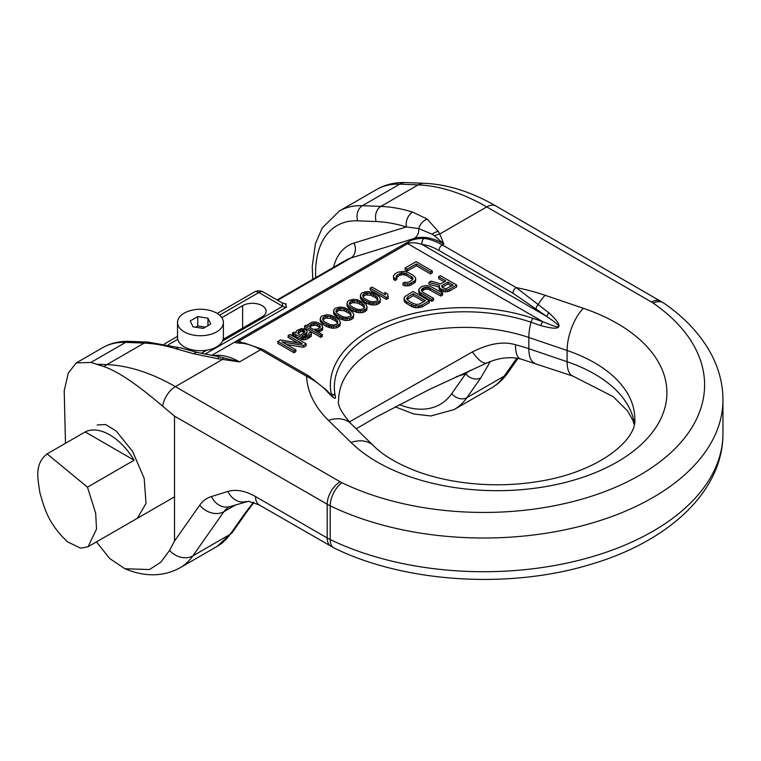 <?xml version="1.0" encoding="UTF-8"?>
<svg xmlns="http://www.w3.org/2000/svg" width="761" height="761" viewBox="0 0 761 761"><rect width="100%" height="100%" fill="white"/><g stroke="black" fill="none" stroke-linecap="round" stroke-linejoin="round"><path stroke-width="1.14" d="M238.868 342.44L238.421 341.67L239.011 341.004A4.585 2.644 -120 0 0 237.042 340.633L235.396 341.708C233.703 342.507 236.091 343.049 242.559 343.325A4.585 3.444 -83.4 0 1 244.291 342.935L262.906 349.508A4.585 2.644 -60 0 0 260.614 349.737L239.534 361.903L218.588 356.652M424.172 238.469C417.542 238.307 412.224 239.458 408.219 241.922L405.68 243.273A4.585 2.644 60 0 1 407.649 243.644L409.152 243.092C413.233 242.417 417.551 242.883 422.136 244.509A4.585 3.444 -83.4 0 1 424.172 238.469A68.794 39.724 60 0 1 442.227 244.88L516.205 287.591L548.871 312.819A4.585 2.178 127.6 0 0 546.921 316.557C554.855 322.046 558.66 325.099 558.317 325.727C560.562 328.295 555.435 326.964 542.935 321.741A4.585 1.903 108.8 0 0 540.919 325.594C562.027 331.482 564.672 327.22 548.871 312.819M223.734 357.632A11.463 2.426 98.8 0 0 222.355 359.525L175.382 386.645L340.167 481.789A27.52 15.886 0 0 0 341.974 482.74A220.909 127.544 0 0 0 639.896 475.092A220.909 127.544 0 0 0 653.157 303.087A27.52 15.886 0 0 0 651.511 302.041L486.717 206.897L439.734 234.027L438.279 231.401L427.187 219.063L412.576 212.062C407.763 215.506 405.67 220.462 406.307 226.921L418.759 228.557L432.153 234.207L434.588 235.891A11.463 9.046 -24.9 0 1 439.734 234.027L443.853 243.939L442.227 244.88A4.585 2.644 120 0 0 438.983 250.493L512.962 293.204L546.921 316.557L422.136 244.509A64.209 37.07 60 0 1 438.983 250.493M218.654 356.662L197.403 352.486L181.051 347.967A11.463 7.952 107.1 0 0 175.829 348.747L193.836 353.789L217.751 358.716L239.534 361.903A68.794 39.724 60 0 0 213.061 355.663M197.403 352.486A11.463 5.574 102.8 0 0 193.836 353.789M65.484 443.283L64.209 390.802L68.29 373.071L76.224 362.93L90.911 362.436L104.162 366.659C118.079 371.511 137.57 384.685 162.635 406.203L174.516 416.115L327.201 504.258L327.201 537.96L255.525 496.581A64.209 37.07 -120 0 0 227.881 491.454L211.406 496.543A64.209 37.07 -120 0 0 199.724 505.18L174.516 541.033L169.541 550.46L160.78 562.274L149.432 569.542L124.918 568.762L109.66 558.498L96.466 541.899M97.199 424.971L105.646 424.514L116.214 431.049L132.614 451.397L144.181 478.374L146.026 503.478L137.313 518.317M434.588 235.891L443.853 243.939A68.794 39.724 -120 0 0 414.241 238.45L408.219 241.922A4.585 0.495 -116.3 0 1 409.152 243.092M205.061 354.122L286.631 307.035L285.261 304.01M286.631 307.035A9.17 5.298 60 0 1 282.683 306.303L282.312 302.983L286.326 304.067M263.43 292.081A9.17 9.17 0 0 0 254.25 292.081A9.17 5.298 60 0 1 258.835 292.538A9.17 5.298 -60 0 1 263.43 292.081L282.312 302.983M223.163 339.349L262.079 316.88A13.755 7.943 0 0 0 266.112 311.259A13.755 7.943 0 0 0 257.618 303.915A13.755 7.943 0 0 0 242.626 305.646L221.812 317.66M253.442 502.25L244.072 514.541A11.463 9.046 35.1 0 0 246.431 512.4L232.495 532.215A11.463 9.046 -144.9 0 1 230.136 534.355A114.664 66.197 60 0 1 217.256 546.303L179.957 567.839C163.406 576.8 145.066 577.104 124.918 568.762M470.203 370.341L465.684 373.803A11.463 9.046 35.1 0 0 480.809 377.856L490.312 361.561M349.27 421.965L472.419 351.905C489.095 343.496 503.459 341.118 515.501 344.762A32.105 10.54 104.2 0 0 520.524 358.907L573.043 376.153A32.105 13.318 108.8 0 1 567.088 361.722L567.088 350.488A137.589 79.439 180 0 1 634.798 418.921C637.28 438.907 600.324 471.44 539.787 481.247C515.682 485.29 491.283 485.87 466.588 482.978C448.552 480.79 432.01 476.909 416.942 471.354C397.775 464.048 383.287 455.506 373.489 445.737L350.935 423.658C341.289 412.519 337.19 404.7 338.645 400.2A126.126 72.818 180 0 1 402.208 336.971A126.126 72.818 180 0 1 528.828 337.465L567.088 350.488A32.105 13.318 108.8 0 1 583.392 308.31A169.693 97.969 180 0 1 617.2 461.984A169.693 97.969 180 0 1 351.021 442.464L328.467 420.376A158.231 91.358 180 0 1 306.597 376.276L260.614 349.737A68.794 39.724 -120 0 0 242.559 343.325M472.419 351.905A32.105 10.606 66.5 0 0 487.164 362.845C498.712 357.784 509.832 356.471 520.524 358.907M333.109 396.881L326.545 390.193A4.585 1.484 136 0 0 325.756 390.051C320.4 384.733 314.008 380.139 306.597 376.276A4.585 2.644 -60 0 1 308.89 376.048L262.906 349.508M325.756 390.051C333.432 398.507 336.6 400.457 335.24 395.891A4.585 3.719 168.5 0 0 331.292 394.284L333.156 396.909M444.253 281.855L438.631 278.612L438.631 276.738L445.87 280.923L440.705 283.901L431.03 281.123L428.9 282.35L428.9 284.224L439.04 287.078M428.9 282.35L439.573 285.356L439.04 288.324L439.516 289.656L441.618 291.225L445.252 291.91L449.37 291.13L456.667 286.916L456.667 285.042L440.448 275.682L438.631 276.738M418.683 289.446L418.845 292.814L419.615 293.965L431.734 301.308L433.561 300.262L433.561 298.388L422.869 292.214L421.366 290.293L422.46 288.467L425.228 287.258L428.481 287.373L440.857 294.174L442.683 293.118L429.955 286.126L425.37 285.584L421.604 286.564L418.683 289.446L419.615 292.091L431.734 299.434L433.561 298.388M421.727 291.092L425.228 289.132L428.481 289.247L440.857 296.048L442.683 294.992L442.683 293.118M404.091 297.874L404.253 301.242L405.023 302.393L411.625 306.55L415.639 307.815L422.003 306.93L429.299 302.716L429.299 300.842L413.09 291.482L404.614 296.771L404.253 299.368L406.45 301.689L413.651 305.494L418.236 306.036L422.003 305.056L429.299 300.842M405.185 267.958L405.185 269.832L407.249 271.03L416.372 265.76L430.517 273.931L432.343 272.876L432.343 271.002L416.124 261.641L405.185 267.958L407.249 269.156L416.372 263.886L430.517 272.058L432.343 271.002M393.447 275.929L393.608 279.297L395.035 280.476L396.861 279.42L396.861 277.546L396.129 276.776L397.223 274.949L401.513 272.866L406.45 273.608L412.7 277.565L412.9 279.439L409.294 281.922L406.136 282.55L404.795 282.131L402.969 283.178L404.995 284.005L409.504 283.796L415.278 280.457L415.639 277.86L413.442 275.539L408.267 272.552L404.253 271.287L397.889 272.172L395.149 273.751L393.447 275.929L393.608 277.432L395.035 278.602L396.861 277.546M396.69 277.365L399.953 275.244L403.121 274.607L406.45 275.472L412.766 279.582M402.969 283.178L402.969 285.052L404.995 285.87L409.504 285.66L415.278 282.331L415.801 279.354M370.217 288.143L370.217 290.017L386.436 299.377L388.262 298.331L387.663 294.003L384.904 292.414L385.494 294.859L372.043 287.097L370.217 288.143L386.436 297.503L388.262 296.457M384.904 292.414L384.971 294.555M360.353 295.439L360.476 298.436L361.979 300.357L366.498 303.316L371.853 305.009L376.362 304.8L380.005 302.688L380.49 299.349L379.596 297.075L377.446 295.125L370.968 292.091L367.04 291.577L362.312 292.709L360.838 293.965L360.476 296.562L363.397 299.653L368.533 302.269L371.853 303.135L376.362 302.926L380.005 300.823L380.49 299.349M346.968 303.163L347.092 306.16L348.595 308.081L353.123 311.04L358.479 312.733L362.978 312.524L366.631 310.412L367.116 307.064L366.222 304.8L364.072 302.849L357.594 299.815L353.656 299.301L348.938 300.433L347.454 301.689L347.092 304.286L350.022 307.377L355.149 309.993L358.479 310.859L362.978 310.65L366.631 308.547L367.116 307.064M333.594 310.888L333.718 313.884L335.221 315.805L339.748 318.764L345.104 320.457L349.603 320.248L353.256 318.136L353.741 314.788L352.847 312.524L350.688 310.574L344.219 307.539L340.281 307.025L335.553 308.157L334.079 309.413L333.718 312.01L336.638 315.102L341.775 317.718L345.104 318.583L349.603 318.374L353.256 316.262L353.741 314.788M320.219 318.612L320.343 321.608L321.846 323.53L326.364 326.488L331.72 328.181L336.229 327.972L339.872 325.86L340.357 322.512L339.463 320.238L337.313 318.298L330.845 315.263L326.907 314.75L322.179 315.882L320.704 317.137L320.343 319.734L323.263 322.826L328.4 325.442L331.72 326.307L336.229 326.098L339.872 323.986L340.357 322.512M304.543 326.06L304.543 327.934L320.762 337.294L322.284 336.419L322.284 334.545L315.035 330.36L318.279 330.483L322.54 328.02L322.255 325.404L318.412 322.835L315.739 321.989L312.191 322.046L307.929 324.509L308.138 326.383L306.065 325.185L304.543 326.06L320.762 335.42L322.284 334.545M318.412 332.31L322.54 329.894L322.759 327.097M292.386 333.08L292.386 334.954L302.612 339.806L305.513 339.729L311.287 336.391L311.087 332.643L310.393 332.243L308.871 333.128L308.995 334.25L306.303 336.2L302.792 336.638L301.756 336.039L306.578 332.852L307.025 331.006L305.218 329.256L301.584 328.571L297.247 330.274L296.077 331.349L296.238 332.852L293.908 332.205L292.386 333.08L302.612 337.932L307.682 336.999L311.553 333.965M303.639 336.828L306.578 334.726L307.111 331.758M288.124 335.544L302.269 343.706L280.524 339.929L277.794 341.508L294.003 350.869L295.829 349.822L282.027 341.851L303.43 345.427L306.169 343.848L289.951 334.488L288.124 335.544L288.124 337.408L297.637 342.897M277.794 341.508L277.794 343.382L294.003 352.743L295.829 351.687L295.829 349.822M286.593 344.486L303.43 347.301L306.169 345.722L306.169 343.848M442.112 287.382L447.944 283.986L451.492 286.041M407.125 299.52L413.337 295.601L423.791 301.641M363.007 296.524L365.908 294.897L370.788 295.268L375.582 297.675L377.837 300.129M349.632 304.248L352.524 302.621L357.413 302.992L362.207 305.399L364.452 307.853M336.248 311.972L339.149 310.345L344.039 310.716L348.823 313.123L351.078 315.577M322.873 319.696L325.775 318.069L330.655 318.431L335.449 320.847L337.703 323.301M309.794 327.23L311.744 325.775L314.911 325.137L317.242 325.784L320.029 327.744M298.103 333.746L300.452 331.891L302.364 331.587L304.41 332.595M315.71 277.632A103.192 59.577 -120 0 1 357.727 220.833L376.21 221.556A217.855 125.774 -120 0 1 406.307 226.921L354.017 243.063A11.463 9.284 -107.2 0 1 350.84 258.027L414.241 238.45A11.463 9.284 -107.2 0 0 418.759 228.557A11.463 8.79 -52.4 0 1 427.187 219.063M449.37 291.13L449.37 289.256L456.667 285.042M447.506 291.805L447.506 289.941L449.37 289.256M445.252 291.91L445.252 290.046L447.506 289.941M442.959 291.644L442.959 289.77L445.252 290.046M441.618 291.225L441.618 289.351L442.959 289.77M440.239 290.426L440.239 288.552L441.618 289.351M439.516 289.656L439.516 287.782L440.239 288.552M439.04 286.459L439.516 287.782M442.17 285.451L447.944 282.112L453.118 285.099L446.079 288.761L442.407 287.696L441.599 286.174L442.17 285.451L442.17 287.325M425.409 300.7L419.939 303.858L416.771 304.495L413.442 303.62L408.267 300.633L406.764 298.712L407.858 296.885L413.337 293.727L425.409 300.7M375.582 295.81L377.351 297.18L377.979 299.996L376.8 301.08L373.337 301.879L370.046 301.394L365.261 298.978L363.492 297.608L362.645 295.706L364.034 293.708L365.908 293.023L370.788 293.394L375.582 295.81L375.582 297.675M362.207 303.534L363.967 304.904L364.605 307.72L363.425 308.804L359.963 309.603L356.671 309.109L351.886 306.702L350.117 305.332L349.261 303.43L350.659 301.432L352.524 300.747L357.413 301.118L362.207 303.534L362.207 305.399M348.823 311.249L350.593 312.628L351.221 315.444L350.05 316.519L346.578 317.327L343.297 316.833L338.502 314.426L336.743 313.056L335.886 311.154L337.285 309.156L339.149 308.471L344.039 308.842L348.823 311.249L348.823 313.123M335.449 318.973L337.218 320.343L337.846 323.168L336.666 324.243L333.204 325.052L329.913 324.557L325.128 322.15L323.358 320.781L322.512 318.878L323.91 316.88L325.775 316.195L330.655 316.566L335.449 318.973L335.449 320.847M313.313 329.37L309.86 327.373L309.432 326.431L311.744 323.901L314.911 323.263L317.242 323.91L319.306 325.109L320.467 326.83L318.117 328.98L313.313 329.37M300.376 335.24L297.922 333.47L298.626 331.073L302.364 329.713L304.048 330.331L304.771 331.111L304.59 332.405L300.376 335.24M447.944 283.986L447.944 282.112M421.042 295.135L421.042 293.261M431.734 301.308L431.734 299.434M419.615 293.965L419.615 292.091M418.845 292.814L418.845 290.949M440.857 296.048L440.857 294.174M430.165 289.874L430.165 288M428.481 289.247L428.481 287.373M426.835 288.999L426.835 287.135M425.228 289.132L425.228 287.258M423.668 289.637L423.668 287.763M422.46 290.341L422.46 288.467M421.584 290.788L421.584 289.361M422.003 306.93L422.003 305.056M420.139 307.606L420.139 305.732M418.236 307.91L418.236 306.036M415.639 307.815L415.639 305.941M413.651 307.368L413.651 305.494M411.625 306.55L411.625 304.676M406.45 303.563L406.45 301.689M405.023 302.393L405.023 300.519M404.253 301.242L404.253 299.368M413.337 295.601L413.337 293.727M407.858 298.759L407.858 296.885M406.992 299.206L406.992 297.789M430.517 273.931L430.517 272.058M416.372 265.76L416.372 263.886M407.249 271.03L407.249 269.156M395.035 280.476L395.035 278.602M393.608 279.297L393.608 277.432M415.278 282.331L415.278 280.457M414.098 283.406L414.098 281.532M411.368 284.985L411.368 283.111M409.504 285.66L409.504 283.796M407.592 285.965L407.592 284.1M404.995 285.87L404.995 284.005M412.7 279.439L412.7 277.565M411.625 278.469L411.625 276.595M406.45 275.472L406.45 273.608M404.766 274.854L404.766 272.98M403.121 274.607L403.121 272.733M401.513 274.74L401.513 272.866M399.953 275.244L399.953 273.37M397.223 276.823L397.223 274.949M396.348 277.004L396.348 275.853M386.436 299.377L386.436 297.503M380.005 302.688L380.005 300.823M378.531 303.943L378.531 302.069M376.362 304.8L376.362 302.926M373.803 305.075L373.803 303.201M371.853 305.009L371.853 303.135M369.865 304.562L369.865 302.688M368.533 304.143L368.533 302.269M366.498 303.316L366.498 301.451M363.397 301.527L363.397 299.653M361.979 300.357L361.979 298.483M361.247 299.587L361.247 297.713M360.476 298.436L360.476 296.562M377.351 299.054L377.351 297.18M373.166 296.286L373.166 294.412M370.788 295.268L370.788 293.394M367.506 294.773L367.506 292.899M365.908 294.897L365.908 293.023M364.034 295.582L364.034 293.708M362.864 296.2L362.864 294.783M366.631 310.412L366.631 308.547M365.147 311.668L365.147 309.794M362.978 312.524L362.978 310.65M360.429 312.8L360.429 310.926M358.479 312.733L358.479 310.859M356.49 312.286L356.49 310.412M355.149 311.867L355.149 309.993M353.123 311.04L353.123 309.175M350.022 309.251L350.022 307.377M348.595 308.081L348.595 306.207M347.863 307.301L347.863 305.437M347.092 306.16L347.092 304.286M363.967 306.769L363.967 304.904M359.791 304.01L359.791 302.136M357.413 302.992L357.413 301.118M354.131 302.498L354.131 300.624M352.524 302.621L352.524 300.747M350.659 303.306L350.659 301.432M349.489 303.924L349.489 302.507M353.256 318.136L353.256 316.262M351.772 319.392L351.772 317.518M349.603 320.248L349.603 318.374M347.045 320.524L347.045 318.65M345.104 320.457L345.104 318.583M343.116 320.01L343.116 318.136M341.775 319.591L341.775 317.718M339.748 318.764L339.748 316.89M336.638 316.976L336.638 315.102M335.221 315.805L335.221 313.932M334.488 315.025L334.488 313.161M333.718 313.884L333.718 312.01M350.593 314.493L350.593 312.628M346.407 311.734L346.407 309.86M344.039 310.716L344.039 308.842M340.747 310.222L340.747 308.348M339.149 310.345L339.149 308.471M337.285 311.03L337.285 309.156M336.105 311.649L336.105 310.231M339.872 325.86L339.872 323.986M338.398 327.116L338.398 325.242M336.229 327.972L336.229 326.098M333.67 328.248L333.67 326.374M331.72 328.181L331.72 326.307M329.732 327.734L329.732 325.86M328.4 327.306L328.4 325.442M326.364 326.488L326.364 324.614M323.263 324.7L323.263 322.826M321.846 323.53L321.846 321.656M321.113 322.75L321.113 320.876M320.343 321.608L320.343 319.734M337.218 322.217L337.218 320.343M333.033 319.458L333.033 317.584M330.655 318.431L330.655 316.566M327.373 317.946L327.373 316.072M325.775 318.069L325.775 316.195M323.91 318.745L323.91 316.88M322.731 319.373L322.731 317.955M320.762 337.294L320.762 335.42M307.672 326.108L307.672 325.052M322.54 329.894L322.54 328.02M321.665 330.797L321.665 328.923M319.839 331.853L319.839 329.979M318.279 332.234L318.279 330.483M317.327 331.682L317.327 330.635M320.039 327.725L320.039 325.879M319.306 326.983L319.306 325.109M317.242 325.784L317.242 323.91M314.911 325.137L314.911 323.263M313.304 325.27L313.304 323.396M311.744 325.775L311.744 323.901M310.526 326.469L310.526 324.605M309.66 326.916L309.66 325.499M293.727 335.382L293.727 333.508M306.578 334.726L306.578 332.852M305.104 335.981L305.104 334.108M308.871 334.374L308.871 333.128M311.287 336.391L311.287 334.517M309.508 337.817L309.508 335.943M307.682 338.873L307.682 336.999M305.513 339.729L305.513 337.855M303.905 339.853L303.905 337.979M302.612 339.806L302.612 337.932M301.27 339.387L301.27 337.513M295.753 336.2L295.753 334.326M304.771 332.034L304.771 331.111M304.048 332.205L304.048 330.331M303.354 331.806L303.354 329.941M302.364 331.587L302.364 329.713M300.452 331.891L300.452 330.017M298.626 332.947L298.626 331.073M303.43 347.301L303.43 345.427M294.003 352.743L294.003 350.869M85.175 431.934L134.145 460.205A50.454 29.127 -120 0 0 109.66 434.835A50.454 29.127 -120 0 0 85.175 431.934L46.526 454.222M134.145 460.205L87.467 487.154L47.134 453.898C34.064 464.172 37.86 478.916 40 493.223C44.585 508.177 47.572 522.702 67.301 541.68L80.552 548.177L88.076 546.74L96.514 529.038L95.677 513.199L87.467 487.154M223.392 322.493L223.392 337.475A22.935 13.241 0 0 1 209.237 349.708A22.935 13.241 0 0 1 184.248 346.835A22.935 13.241 180 0 1 177.532 337.475L177.532 322.493A22.935 13.241 180 0 1 191.686 310.26A22.935 13.241 180 0 1 216.676 313.132A22.935 13.241 0 0 1 223.392 322.493A22.935 13.241 0 0 1 209.237 334.726A22.935 13.241 0 0 1 184.248 331.853A22.935 13.241 180 0 1 177.532 322.493M210.692 324.072L207.953 318.165L197.727 316.586L190.231 320.914L192.971 326.821L203.206 328.4L210.692 324.072M207.953 318.165L207.953 325.66M197.727 316.586L197.727 325.946L195.529 327.211M205.394 327.135L197.727 325.946M512.962 293.204A4.585 2.644 120 0 1 516.205 287.591A158.231 91.358 180 0 1 545.133 295.287L583.392 308.31M238.421 341.67A4.585 4.128 -128.4 0 0 235.396 341.708L211.663 355.406M219.729 356.852A11.463 2.939 99.6 0 0 217.751 358.716M96.685 364.234L106.844 364.624L144.143 343.097A229.318 132.395 60 0 1 175.829 348.747M104.162 366.659A18.35 14.079 92.2 0 1 106.844 364.624A229.318 132.395 60 0 1 175.382 386.645A18.35 10.587 120 0 0 162.635 406.203M148.014 342.098A11.463 8.799 92.2 0 0 144.143 343.097L125.66 342.374A11.463 8.799 92.2 0 1 129.532 341.385L148.014 342.098L181.051 347.967M90.911 362.436L125.66 342.374A114.664 66.197 60 0 0 102.592 347.71C110.735 343.097 119.715 340.985 129.532 341.385M174.516 541.033L174.516 416.115M236.119 504.629L223.924 511.668L192.847 555.891A18.35 14.469 -144.9 0 1 169.541 550.46M334.003 547.949A18.35 9.608 -64.2 0 1 330.207 539.549A239.258 138.131 180 0 0 584.99 558.726A239.258 138.131 180 0 0 722.95 433.589C723.159 491.777 667.854 541.803 590.679 564.377C509.356 589.328 404.766 582.821 334.003 547.949L259.32 504.981L248.514 501.252L229.08 506.883A45.86 26.483 -120 0 0 223.924 511.668A18.35 14.469 -144.9 0 1 199.724 505.18M340.167 481.789A18.35 10.587 120 0 0 327.201 504.258A45.86 26.483 0 0 0 330.207 505.846A239.258 138.131 0 0 0 584.99 525.023A239.258 138.131 0 0 0 722.95 399.886C722.874 383.963 718.945 368.657 711.145 353.97C700.653 334.555 684.805 317.556 663.582 302.964L495.887 205.993C471.696 191.972 447.858 184.4 424.381 183.287L405.898 182.573C395.34 182.136 385.589 184.438 376.638 189.489L339.339 211.025L322.226 227.967L315.435 243.682L312.248 266.34L312.781 279.316M341.974 482.74A18.35 9.608 115.8 0 0 330.207 505.846L330.207 539.549A45.86 26.483 180 0 1 327.201 537.96A18.35 10.587 -60 0 0 330.997 546.36M653.157 303.087A18.35 11.491 -55.4 0 1 663.582 302.964M651.511 302.041A18.35 10.587 -60 0 1 660.681 301.137M424.381 183.287A18.35 14.079 -87.8 0 0 418.189 184.875A229.318 132.395 -120 0 1 486.717 206.897A18.35 10.587 -60 0 1 495.887 205.993M357.727 220.833A11.463 8.799 -87.8 0 1 362.407 205.689L399.696 184.162L418.189 184.875L380.89 206.412L362.407 205.689A114.664 66.197 -120 0 0 339.339 211.025M412.576 212.062A229.318 132.395 -120 0 0 380.89 206.412A11.463 8.799 -87.8 0 0 376.21 221.556M432.153 234.207A11.463 9.027 -29.4 0 1 438.279 231.401M277.052 299.948L346.055 260.11A68.794 39.724 -120 0 1 350.84 258.027L277.641 300.291M237.042 340.633L405.68 243.273M201.227 353.332L206.592 350.231M222.564 341.014L282.683 306.303L258.835 292.538L219.596 315.197M177.76 339.349L168.485 344.695M179.957 567.839A114.664 66.197 60 0 0 192.847 555.891L230.136 534.355L244.072 514.541M354.017 243.063A80.266 46.335 -120 0 0 333.489 267.358M456.172 376.743L465.684 373.803L451.758 393.618A11.463 9.046 35.1 0 0 466.883 397.67L480.809 377.856M399.363 404.567A103.192 59.577 -120 0 0 451.758 393.618M395.111 406.802L413.718 413.984L430.821 415.972L454.003 409.618A114.664 66.197 -120 0 0 466.883 397.67L504.182 376.143A18.35 14.469 35.1 0 0 507.958 372.709C503.478 379.092 497.932 384.219 491.292 388.091A114.664 66.197 -120 0 0 504.182 376.143L516.814 358.165M405.898 182.573A18.35 14.079 -87.8 0 0 399.696 184.162A114.664 66.197 -120 0 0 376.638 189.489M515.501 344.762A126.126 72.818 180 0 1 528.828 348.7A32.105 13.318 108.8 0 0 534.793 363.13M540.919 325.594L531.016 322.226A32.105 13.318 108.8 0 0 528.828 337.465L528.828 348.7L567.088 361.722A137.589 79.439 180 0 1 634.341 423.668M545.133 295.287A32.105 13.318 108.8 0 0 538.388 304.248A4.585 2.331 125.3 0 0 536.105 308.585M328.467 420.376A32.105 22.583 -45.6 0 1 350.935 423.658M241.95 342.697L239.011 341.004L407.649 243.644L542.935 321.741L533.033 318.374A4.585 1.903 -71.2 0 0 531.016 322.226A130.426 75.301 0 0 0 393.561 324.005A130.426 75.301 0 0 0 335.24 395.891M533.033 318.374A134.402 77.593 0 0 0 391.392 320.21A134.402 77.593 0 0 0 331.292 394.284M351.021 442.464A32.105 22.583 -45.6 0 1 373.489 445.737M259.32 504.981A18.35 10.587 -60 0 1 255.525 496.581M246.26 501.499A18.35 14.849 -107.2 0 1 227.881 491.454M229.784 506.579A18.35 14.849 -107.2 0 1 211.406 496.543M242.626 305.646L242.626 328.115M254.25 292.081L217.227 313.456M177.532 336.372L164.471 343.915M232.495 532.215L217.256 546.303M102.592 347.71L76.224 362.93M246.431 512.4L253.955 502.431M491.292 388.091L454.003 409.618M507.958 372.709L518.041 358.364M487.164 362.845L429.29 389.489L376.838 416.724L356.186 428.804M722.95 433.589L722.95 399.886M634.16 424.533L632.886 420.414L627.654 411.045L613.185 396.662L573.043 376.153M326.545 390.193L308.89 376.048M239.325 342.735L244.291 342.935M174.516 496.838L88.076 546.74"/></g></svg>
